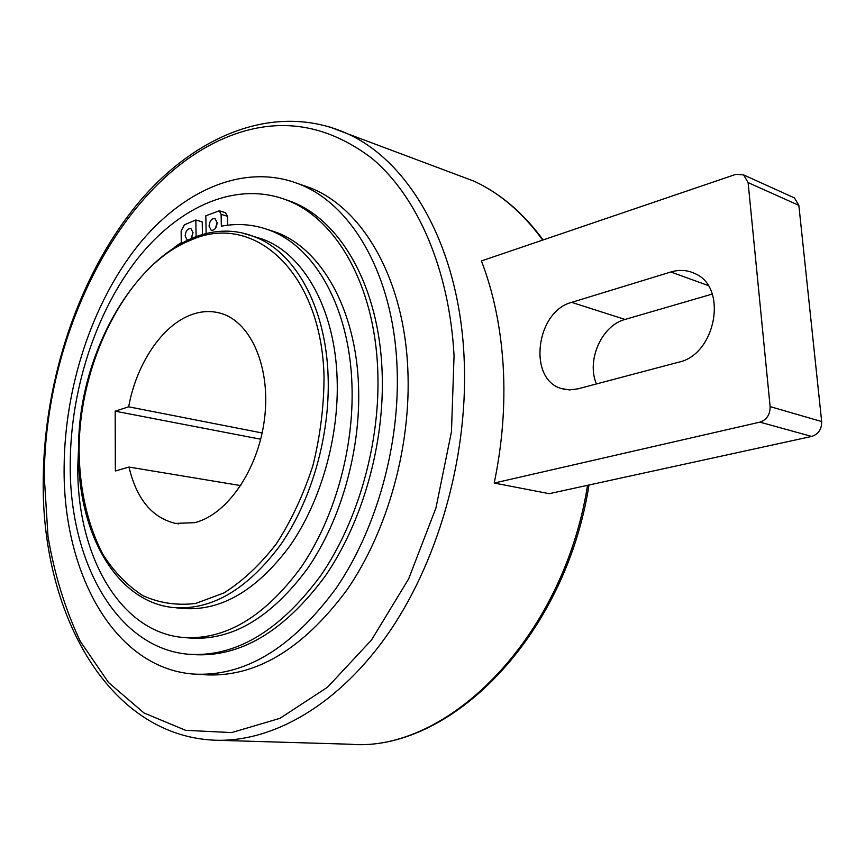 <?xml version="1.0" encoding="UTF-8"?>
<svg xmlns="http://www.w3.org/2000/svg" width="865" height="865" viewBox="0 0 865 865"><rect width="100%" height="100%" fill="white"/><g stroke="black" fill="none" stroke-linecap="round" stroke-linejoin="round"><path stroke-width="1.3" d="M811.684 436.436L549.232 493.677L494.207 483.048C502.435 443.431 505.42 404.333 503.171 365.776C500.738 327.327 493.493 292.381 481.427 260.938L735.964 174.308L743.662 174.935L794.448 197.923L798.86 205.362L821.674 421.547C821.772 429.224 818.441 434.187 811.684 436.436L759.892 422.142L494.207 483.048M298.414 183.758L311.249 188.246C363.343 209.222 404.085 279.33 407.826 369.398C411.318 445.94 387.758 530.796 347.027 589.811C302.685 649.637 255.013 677.944 203.989 674.732M64.129 466.797C62.594 572.252 113.737 667.531 192.841 674.019C243.811 677.23 291.505 648.728 335.934 588.514C376.751 529.11 400.441 443.691 397.046 366.706C393.413 276.097 352.758 205.675 300.717 184.699C245.574 161.993 182.602 189.543 137.275 246.406C92.004 303.799 64.724 387.217 64.129 466.797M283.104 198.723L292.002 201.869C340.886 220.889 378.913 286.715 382.092 371.204C385.076 442.502 363.008 521.422 325.132 576.241C283.904 631.839 239.637 657.941 192.333 654.535M70.238 462.97C68.93 560.315 115.824 647.496 187.716 654.189C235.021 657.66 279.319 631.515 320.612 575.766C358.553 520.806 380.687 441.637 377.735 370.134C374.599 285.45 336.604 219.505 287.742 200.485C237.161 180.32 179.358 205.892 137.589 258.657C95.885 311.897 70.714 389.282 70.238 462.97M176.384 607.836L181.055 608.29C219.721 612.042 255.964 591.314 289.786 546.085C320.861 501.57 339.188 437.247 337.134 378.859C334.993 308.729 303.464 253.78 262.441 239.118L252.861 236.188M193.036 232.631L191.543 237.929M187.305 240.178L185.142 235.972C185.715 230.879 187.64 228.403 190.895 228.522L193.036 232.707L191.024 238.632M217.147 222.489L215.461 228.295M217.158 222.748C216.574 227.949 214.596 230.468 211.233 230.317L209.049 226.1C209.644 220.899 211.622 218.38 214.985 218.542L217.158 222.748M267.112 229.355L276.13 232.274C321.056 248.655 355.926 308.87 358.532 385.887C360.964 449.703 341.178 520.006 307.367 568.792C270.561 618.334 230.987 641.376 188.635 637.927L186.397 637.743M78.845 441.528L77.796 466.181C76.747 553.481 118.613 630.931 181.877 637.364C224.208 640.814 263.793 617.675 300.631 567.948C334.485 518.968 354.326 448.394 351.947 384.352C349.406 307.053 314.579 246.676 269.685 230.295C254.007 224.392 237.897 223.029 221.343 226.197L221.116 214.347L219.288 210.801L205.827 215.796L206.13 233.723M262.138 432.976L128.669 406.81C136.421 363.797 162.209 325.089 191.511 314.676C201.837 310.913 211.903 310.567 221.71 313.617C251.477 322.742 271.026 368.371 264.474 419.157C258.17 469.933 226.846 515.129 194.506 522.676L175.454 523.39C152.056 517.778 136.562 498.997 128.982 467.057L240.762 485.6M759.892 422.142C766.768 419.763 770.185 414.595 770.12 406.615L748.106 182.591L743.662 174.935M577.755 388.893L569.289 389.91L561.201 388.471C527.574 379.021 535.965 311.335 571.657 302.372L670.862 271.988C679.295 269.48 687.275 269.988 694.79 273.513C728.254 287.061 715.961 354.65 678.571 362.219L577.755 388.893M792.718 197.144L794.448 197.923M712.252 294.078L625.038 319.445C601.607 325.467 586.2 360.586 596.461 383.941M260.689 439.215L115.175 411.189L128.669 406.81M128.982 467.057L115.359 470.993L115.175 411.189M196.096 236.686L195.836 219.991L202.237 221.905L202.442 234.674M195.836 219.991L184.386 224.792L181.131 231.02L181.282 242.633L175.098 246.795M225.43 212.693L227.527 216.315L227.7 225.203M43.25 478.334C40.763 610.593 106.6 735.077 213.969 740.17C272.832 742.862 340.15 704.294 390.493 630.217C440.62 556.054 469.144 450.135 463.986 355.31C458.482 246.157 409.513 161.723 347.654 133.826L328.462 126.495M587.53 485.33C563.418 638.348 447.097 753.188 349.676 744.214L218.077 740.299M78.607 452.438C77.709 531.013 114.85 600.515 171.843 607.392C210.465 611.144 246.72 590.298 280.584 544.82C311.714 500.067 330.106 435.409 328.127 376.74C326.051 306.286 294.587 251.12 253.618 236.459L244.114 233.55M79.104 452.06C79.861 490.974 87.754 525.023 102.805 554.205C113.964 571.797 127.296 585.594 142.801 595.607C159.311 603.089 176.925 605.705 195.663 603.456L223.927 592.936C242.676 581.15 260.16 564.769 276.368 543.793C291.354 520.535 303.518 494.531 312.86 465.759C320.223 436.144 323.953 406.518 324.04 376.881C321.596 271.286 253.045 211.395 190.441 240.319C127.242 265.436 78.456 362.273 79.104 452.06M44.32 477.588L48.018 536.549C54.484 574.565 65.264 609.511 80.326 641.387L108.558 682.561L144.044 712.987L185.651 730.33L231.69 732.579L279.936 718.339L327.586 687.178L371.539 639.959L408.615 578.966L435.96 507.939L451.465 431.711L454.06 355.645C449.27 268.669 417.211 196.398 372.145 158.511C324.17 122.008 273.567 115.834 220.359 139.979C117.629 186.97 44.407 337.328 44.32 477.588M821.674 421.547L770.12 406.615M798.86 205.362L748.106 182.591M625.038 319.445L571.657 302.372M670.862 271.988L708.078 285.493M221.116 214.347L227.527 216.315M452.817 173.227L473.825 181.099C499.916 193.133 522.86 212.801 542.669 240.092M588.989 485.006C565.234 637.494 449 753.015 349.676 744.214M276.13 232.274L269.685 230.295M175.454 523.39L178.741 523.855M561.201 388.471L564.932 389.445M43.25 478.248C44.353 379.346 78.661 276.476 136.14 205.567C193.522 135.47 275.167 100.989 347.654 133.826L473.825 181.099C500.111 193.209 523.206 212.822 543.112 239.94M225.689 212.768L219.288 210.801M262.441 239.118L253.618 236.459C168.772 203.318 76.023 330.744 78.607 452.384M292.002 201.869L287.742 200.485M311.249 188.246L300.717 184.699"/></g></svg>
